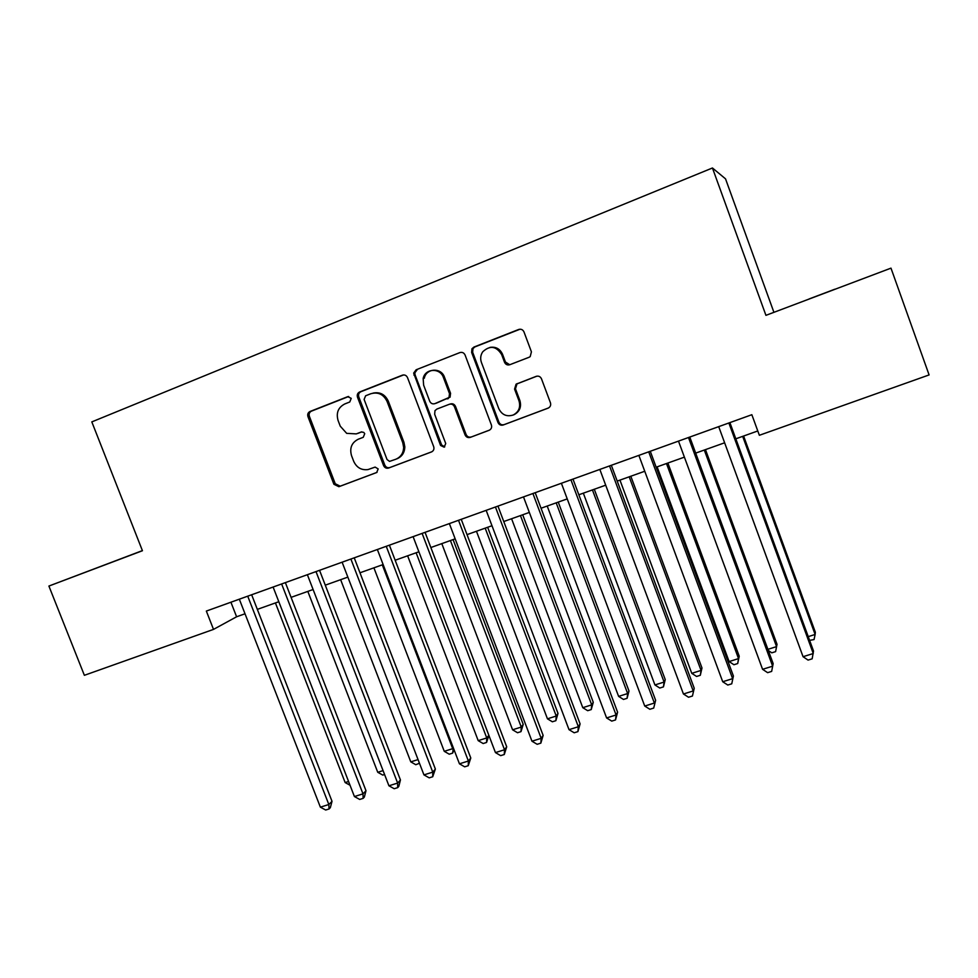 <?xml version="1.0" encoding="UTF-8"?>
<svg xmlns="http://www.w3.org/2000/svg" width="978" height="978" viewBox="0 0 978 978"><rect width="100%" height="100%" fill="white"/><g stroke="black" fill="none" stroke-linecap="round" stroke-linejoin="round"><path stroke-width="1.47" d="M351.236 398.352L347.716 396.677L310.026 411.481C307.984 412.557 307.288 414.269 307.96 416.64L333.914 484.281L338.889 486.702L376.677 472.521L378.18 468.927L375.124 467.093L368.009 469.574C361.432 470.394 356.664 467.631 353.694 461.31L351.53 455.65C349.415 448.071 351.677 442.582 358.315 439.195L363.241 437.313L364.733 433.694L363.73 432.374L361.212 431.995L356.298 433.89L346.677 433.352L340.258 426.176L338.082 420.503C335.955 412.899 338.205 407.361 344.843 403.926L349.757 401.995L351.236 398.352M834.784 289.231L809.197 298.913L834.784 289.231M134.793 553.524L101.895 565.981L134.793 553.524M529.061 357.276L530.198 356.603L531.421 351.848L523.988 331.921C522.863 329.623 521.091 328.804 518.682 329.476L473.927 347.068L471.958 348.743L471.64 352.447L497.985 422.533C499.086 424.807 500.834 425.626 503.205 425.002L548.071 408.156C550.308 407.044 551.103 405.259 550.443 402.789L541.494 378.828C540.369 376.53 538.609 375.699 536.188 376.359L516.066 384.183L514.575 389.097L519.012 400.919C520.748 407.251 518.817 411.946 513.23 415.002C506.714 417.007 501.885 414.868 498.768 408.596L481.408 362.398C480.112 358.608 480.565 355.051 482.765 351.762C490.002 345.148 496.298 346.078 501.628 354.525L504.538 362.276C505.65 364.562 507.411 365.381 509.795 364.721L529.061 357.276M520.027 329.207L474.941 346.897L472.973 348.559L472.655 352.263L498.927 422.166C500.027 424.415 501.763 425.247 504.135 424.623L548.536 407.948M890.982 268.143L765.933 315.344L890.982 268.143L929.1 374.929L759.356 435.283L751.85 414.709L206.346 611.067L213.51 629.392L236.603 616.776L245.013 613.781M765.933 315.344L712.449 167.984L91.81 421.897L142.446 550.736L48.9 586.054L84.377 675.309L213.51 629.392M407.508 377.606C406.396 375.356 404.696 374.55 402.386 375.185L359.635 391.982C357.545 393.07 356.836 394.819 357.496 397.215L383.584 465.589C384.672 467.802 386.359 468.621 388.621 468.034L431.481 451.934C433.621 450.87 434.354 449.134 433.706 446.726L407.508 377.606M416.127 369.782L459.868 352.593C462.227 351.933 463.963 352.752 465.076 355.026L491.408 425.014C492.056 427.447 491.298 429.208 489.11 430.296L470.247 437.386C467.9 437.985 466.188 437.166 465.076 434.917L454.44 406.738C453.34 404.489 451.616 403.669 449.281 404.305L436.897 409.048L434.978 410.662L434.672 414.317L445.724 443.523L444.146 447.178L440.565 445.455L413.67 373.095L416.127 369.782L459.868 352.593M773.867 312.178L725.529 178.852L712.449 167.984M142.385 550.614L48.9 586.054M257.336 609.38L278.816 601.727M291.077 597.362L313.094 589.514M325.283 585.162L347.85 577.118M359.977 572.79L383.119 564.55M395.161 560.247L418.877 551.788M430.846 547.533L455.161 538.854M467.044 534.624L491.971 525.736M503.768 521.531L529.33 512.423M541.03 508.242L567.228 498.902M578.842 494.77L605.7 485.186M617.216 481.09L644.746 471.262M656.165 467.203L684.392 457.142M695.688 453.107L724.637 442.789M735.823 438.804L757.779 430.968M230.918 602.216L236.603 616.776M361.872 431.836L357.581 433.498M348.718 396.493L311.432 411.151C309.39 412.215 308.706 413.926 309.366 416.286L335.258 483.755L340.21 486.176L377.043 472.35M403.596 374.929L360.931 391.701C358.84 392.777 358.131 394.513 358.792 396.909L384.806 465.112C385.894 467.325 387.569 468.132 389.831 467.545L431.934 451.738M365.625 395.772L364.122 399.427L387.031 459.526L389.525 461.396L395.797 459.257C400.846 457.044 403.462 453.046 403.645 447.288L402.753 442.692L387.068 401.445C383.547 394.293 378.131 391.726 370.845 393.731L365.625 395.772M396.995 458.792C402.031 456.579 404.635 452.606 404.819 446.848L403.938 442.276L402.753 442.692M373.095 393.095C380.026 391.75 385.087 394.427 388.29 401.139L403.938 442.276M489.575 430.088L470.259 437.374M449.782 404.146L450.345 403.975C452.68 403.352 454.391 404.159 455.503 406.408L466.103 434.513C467.203 436.75 468.927 437.569 471.262 436.97L470.247 437.386M417.288 369.55L414.819 372.85L415.075 374.843L441.653 445.027L444.745 446.873M443.389 377.435C440.149 367.52 424.99 368.364 423.168 378.51L423.621 385.124L429.721 401.224C430.821 403.474 432.533 404.281 434.855 403.657L449.024 397.484L449.489 393.596L443.389 377.435L444.464 377.178C441.249 367.3 426.127 368.131 424.305 378.241M444.464 377.178L450.552 393.303L450.088 397.178L435.956 403.327M490.015 347.373C495.834 346.518 500.015 348.84 502.57 354.329L505.467 362.056L509.758 364.745M513.548 414.88L514.135 414.648C519.709 411.591 521.629 406.909 519.905 400.601L519.012 400.919M536.885 376.163L516.971 383.902L515.479 388.804L519.905 400.601M275.417 602.937L345.148 782.559L348.571 781.483M350.026 785.236L345.148 782.559M247.727 596.164L328.84 804.515L320.368 807.156L239.329 599.196M251.652 594.758L332.019 801.324L328.84 804.515L329.06 808.965L325.674 810.016L320.368 807.156M332.019 801.324L330.332 807.681L329.06 808.965M307.813 591.384L377.752 772.29L383.07 770.615M384.574 774.515L382.765 775.077L377.752 772.29M340.637 579.685L410.797 761.874L418.058 759.588M419.464 763.256L415.784 764.71L410.797 761.874M419.11 762.339L419.11 763.659M373.902 567.827L444.269 751.324L452.704 748.671L382.288 564.832M454.085 749.857L452.618 753.133L449.244 754.197L444.269 751.324M452.618 753.133L453.352 747.913M407.63 555.81L478.193 740.639L486.751 737.938L416.127 552.778M488.878 735.383L486.567 742.461L483.156 743.537L478.193 740.639M486.567 742.461L486.751 737.938L488.853 735.309M281.627 583.964L362.997 793.867L354.415 796.544L273.106 587.032M285.368 582.619L365.992 790.725L362.997 793.867L363.131 798.378L359.696 799.442L354.415 796.544M365.992 790.725L364.329 797.107L363.131 798.378M316.016 571.592L397.643 783.072L388.926 785.786L307.373 574.697M319.549 570.321L400.442 779.967L397.643 783.072L397.679 787.645L394.207 788.72L388.926 785.786M400.442 779.967L398.804 786.385L397.679 787.645M350.882 559.037L432.765 772.131L423.939 774.882L342.117 562.191M354.232 557.839L435.369 769.063L432.765 772.131L432.716 776.752L429.195 777.852L423.939 774.882M435.369 769.063L432.716 776.752M386.249 546.311L468.389 761.018L459.44 763.818L377.361 549.514M389.391 545.174L470.785 758.011L468.389 761.018L468.242 765.713L464.672 766.825L459.44 763.818M470.785 758.011L468.242 765.713M441.799 543.621L512.582 729.796L521.262 727.07L523.23 724.38L453.083 539.599M523.23 724.38L520.993 731.642L521.262 727.07L450.418 540.553M520.993 731.642L517.521 732.73L512.582 729.796M422.117 533.401L504.526 749.759L495.443 752.583L413.107 536.641M425.063 532.338L506.702 746.801L504.526 749.759L504.281 754.515L500.65 755.639L495.443 752.583M506.702 746.801L504.281 754.515M476.457 531.262L547.448 718.818L556.237 716.043L558.01 713.414L487.655 527.276M558.01 713.414L555.871 720.688L556.237 716.043L485.186 528.157M555.871 720.688L552.362 721.788L547.448 718.818M458.511 520.296L541.176 738.329L531.959 741.202L449.367 523.585M461.237 519.318L543.145 735.419L541.176 738.329L540.834 743.146L537.154 744.295L531.959 741.202M543.145 735.419L540.834 743.146M511.58 518.743L582.778 707.681L591.69 704.869L593.267 702.29L522.704 514.783M593.267 702.29L591.238 709.576L591.69 704.869L520.443 515.589M591.238 709.576L587.68 710.688L582.778 707.681M495.443 507.007L578.353 726.74L569.013 729.661L486.164 510.345M497.949 506.103L580.101 723.891L578.353 726.74L577.912 731.63L574.184 732.779L569.013 729.661M580.101 723.891L577.912 731.63M547.203 506.042L618.609 696.385L627.644 693.549L629.001 691.018L558.242 502.105M629.001 691.018L627.094 698.304L627.644 693.549L556.189 502.839M627.094 698.304L623.487 699.441L618.609 696.385M532.912 493.511L616.079 714.979L606.592 717.938L523.499 496.91M535.198 492.692L617.595 712.18L616.079 714.979L615.529 719.93L611.751 721.104L606.592 717.938M617.595 712.18L615.529 719.93M583.328 493.169L654.93 684.942L664.086 682.057L665.236 679.576L594.282 489.257M665.236 679.576L663.451 686.874L664.086 682.057L592.436 489.917M663.451 686.874L659.783 688.035L654.93 684.942M570.944 479.831L654.355 703.048L644.734 706.055L561.384 483.266M572.986 479.098L655.627 700.309L653.707 708.072L649.869 709.27L644.734 706.055M655.627 700.309L653.707 708.072M619.954 480.112L691.764 673.341L701.055 670.407L701.984 667.986L630.822 476.237M701.984 667.986L700.309 675.297L701.055 670.407L629.196 476.812M700.309 675.297L696.593 676.458L691.764 673.341M609.538 465.931L693.206 690.945L683.439 693.989L599.832 469.428M611.336 465.284L694.233 688.255L692.436 696.03L688.536 697.241L683.439 693.989M694.233 688.255L692.436 696.03M657.106 466.861L729.123 661.568L738.537 658.597L739.234 656.226L667.876 463.022M739.234 656.226L737.693 663.549L738.537 658.597L666.483 463.523M737.693 663.549L733.928 664.734L729.123 661.568M648.72 451.836L732.632 678.659L722.718 681.739L638.866 455.381M650.272 451.274L733.402 676.03L731.752 683.818L727.791 685.04L722.718 681.739M733.402 676.03L731.752 683.818M767.901 649.343L776.569 646.617L777.021 644.306L705.468 449.623M777.021 644.306L775.603 651.629L776.569 646.617L704.307 450.039M775.603 651.629L771.789 652.827L768.341 650.517M688.488 437.521L772.644 666.177L762.583 669.319L678.487 441.115M689.783 437.056L773.158 663.622L771.654 671.409L767.632 672.668L762.583 669.319M773.158 663.622L771.654 671.409M808.244 636.629L815.126 634.465L815.346 632.216L743.598 436.029M809.613 640.37L814.063 639.551L815.126 634.465L742.669 436.359M728.867 422.985L813.268 653.524L803.06 656.703L718.708 426.64M729.894 422.618L813.513 651.03L812.156 658.83L808.072 660.089L803.06 656.703M348.461 396.506L347.716 396.677M340.21 486.176L338.889 486.702M335.258 483.755L333.914 484.281M309.366 416.286L307.96 416.64M311.432 411.151L310.026 411.481M389.831 467.545L388.621 468.034M384.806 465.112L383.584 465.589M358.792 396.909L357.496 397.215M360.931 391.701L359.635 391.982M403.572 374.941L402.386 375.185M388.29 401.139L387.068 401.445M466.103 434.513L465.076 434.917M455.503 406.408L454.44 406.738M441.653 445.027L440.565 445.455M415.075 374.843L413.914 375.087M448.315 398.584L447.239 398.89M450.552 393.303L449.489 393.596M505.467 362.056L504.538 362.276M502.57 354.329L501.628 354.525M515.479 388.804L514.575 389.097M517.814 383.462L516.91 383.731M498.927 422.166L497.985 422.533M472.655 352.263L471.64 352.447M474.941 346.897L473.927 347.068M519.587 329.354L518.682 329.476M404.819 446.848L403.645 447.288M450.088 397.178L449.024 397.484M414.819 372.85L413.67 373.095M514.135 414.648L513.23 415.002M516.971 383.902L516.066 384.183M472.973 348.559L471.958 348.743"/></g></svg>
